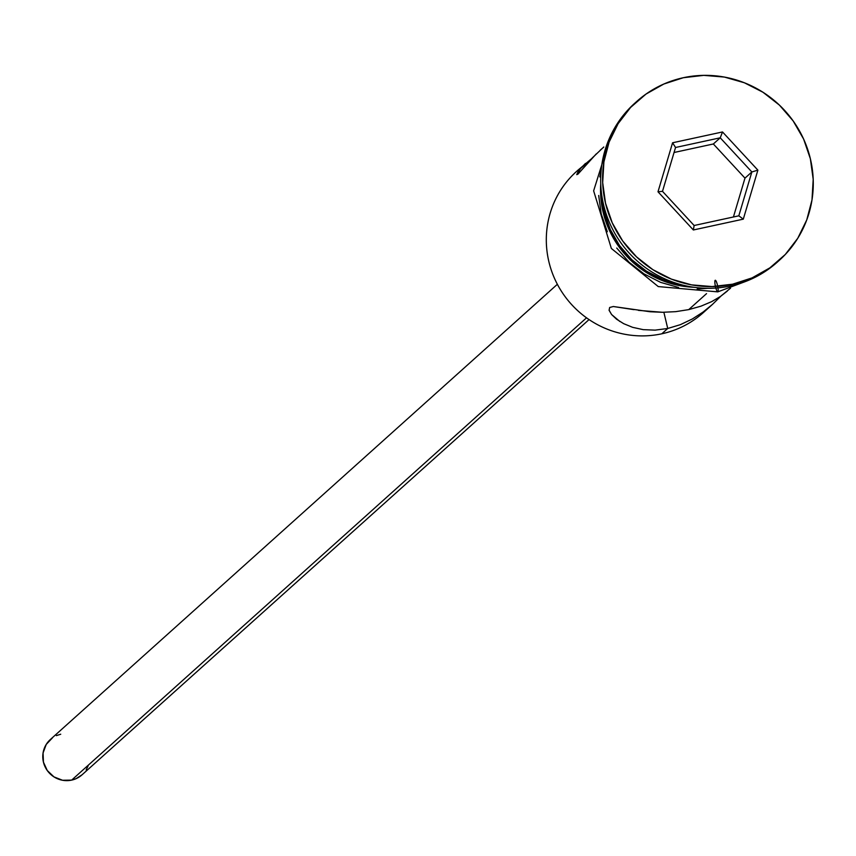 <?xml version="1.0" encoding="UTF-8"?>
<svg xmlns="http://www.w3.org/2000/svg" width="856" height="856" viewBox="0 0 856 856"><rect width="100%" height="100%" fill="white"/><g stroke="black" fill="none" stroke-linecap="round" stroke-linejoin="round"><path stroke-width="1.28" d="M707.345 308.77A94.877 92.63 48.1 0 0 707.366 308.759A94.877 92.63 -131.9 0 1 661.806 333.797A94.877 92.63 48.1 0 0 703.332 312.611L712.47 304.404L703.086 312.044L692.311 318.999L680.349 324.67L667.733 328.479L655.097 330.138L643.188 329.646L632.67 327.345L623.671 323.675L616.555 319.202L611.58 314.505L609.055 310.107M557.363 284.288L50.343 739.52A23.722 23.155 48.1 0 0 45.529 767.714A23.722 23.155 48.1 0 0 71.658 780.116L586.531 317.822L71.658 780.116A23.722 23.155 48.1 0 0 82.037 774.819L589.056 319.577M596.268 153.887L577.896 174.185L576.773 174.603L577.714 172.377L580.603 168.407L592.288 158.071L576.559 171.425A94.877 92.63 48.1 0 0 557.31 284.181A94.877 92.63 48.1 0 0 661.806 333.797L667.733 328.479L661.806 333.797A94.877 92.63 -131.9 0 1 555.747 281.078A94.877 92.63 -131.9 0 1 581.78 167.07M576.784 174.667L580.603 168.407L585.472 163.421M603.673 147.179L600.227 150.174M619.883 321.514L611.58 314.505L609.108 310.321L609.643 307.497L613.324 306.512L649.95 311.734L662.544 312.29L675.673 311.659L688.738 309.615L700.978 306.17L711.668 301.633L720.474 296.444L730.532 288.183M609.108 310.321L609.643 307.497L613.324 306.512L634.039 309.669M712.47 304.404L720.838 296.187L712.47 304.404L703.086 312.044L692.311 318.999L680.349 324.67L667.733 328.479L663.871 312.29L667.733 328.479L655.097 330.138L643.188 329.646L632.67 327.345L623.671 323.675M778.254 261.273A106.733 104.207 -131.9 0 1 730.628 285.936A106.733 104.207 48.1 0 0 777.334 262.096L779.249 260.385A106.733 104.207 -131.9 0 1 732.533 284.213L730.628 285.936L732.533 284.213L752.05 277.9L769.865 267.864L785.294 254.478L797.76 238.278L806.769 219.864L811.991 199.962L813.2 179.332L810.365 158.756L803.602 139.047L793.159 120.931L779.442 105.138L762.974 92.255L744.388 82.775L724.411 77.072L703.793 75.36L683.345 77.714A106.733 104.207 -131.9 0 1 800.906 133.536A106.733 104.207 -131.9 0 1 779.249 260.385M706.542 293.629L688.738 309.615L706.542 293.629M717.981 287.873A5.928 1.124 77.8 0 1 717.756 291.864A5.928 1.124 77.8 0 1 715.498 286.653A5.928 1.124 77.8 0 1 715.124 280.351A5.928 1.124 77.8 0 1 717.339 284.663M744.228 281.988L717.777 291.864A5.928 1.124 -102.2 0 0 717.67 286.107A5.928 1.124 -102.2 0 0 715.359 280.276A5.928 1.124 -102.2 0 0 715.274 285.604M600.741 183.58L600.602 193.756L603.148 212.267L609.237 230.018L618.631 246.314L630.979 260.524L645.798 272.122L662.523 280.65L680.509 285.786L693.831 287.263A96.065 93.786 -131.9 0 1 600.741 183.591M683.345 77.714L663.828 84.027L646.013 94.074L630.583 107.449L618.118 123.66L609.108 142.064L603.897 161.966L602.678 182.596L605.513 203.172L612.275 222.892L622.719 240.996L636.436 256.789L652.903 269.683L671.489 279.152L691.466 284.855L712.085 286.567L732.533 284.213A106.733 104.207 -131.9 0 1 614.972 228.402A106.733 104.207 -131.9 0 1 636.629 101.543A106.733 104.207 -131.9 0 1 683.345 77.714M657.997 191.787L672.581 142.781L722.518 131.952L757.881 170.141L743.297 219.147L693.36 229.975L657.997 191.787L693.36 229.975L743.297 219.147L738.814 215.819L694.13 225.503L662.49 191.337L675.545 147.489L720.228 137.805L713.348 143.979L674.047 152.496L713.348 143.979L720.228 137.805L751.857 171.96L738.814 215.819L694.13 225.503L693.36 229.975L694.13 225.503L662.49 191.337L657.997 191.787L662.49 191.337L675.545 147.489L672.581 142.781L657.997 191.787M636.629 101.543L634.724 103.255A106.733 104.207 48.1 0 0 613.067 230.114A106.733 104.207 48.1 0 0 730.628 285.936A106.733 104.207 -131.9 0 1 612.768 229.547A106.733 104.207 -131.9 0 1 635.655 102.431M601.896 196.11A94.877 92.63 48.1 0 0 681.504 284.77L662.929 279.559L646.408 271.138L631.782 259.689L619.583 245.64L610.296 229.547L604.283 212.021L601.886 196.11M601.201 169.745L599.778 176.903M598.686 195.468L601.233 213.979L607.321 231.73M616.727 248.026L629.074 262.246L643.894 273.834L660.618 282.373L678.594 287.498M697.148 289.039L707.645 288.29M603.769 146.997L592.352 157.868L577.896 174.185L576.773 174.603M638.394 310.364L662.544 312.29L675.673 311.659L688.738 309.615L700.978 306.17L711.668 301.633L720.474 296.444L727.279 291.104M82.112 774.744L75.991 778.714L71.658 780.116L62.531 780.255L53.96 776.884L47.251 770.507L43.431 762.108L43.068 752.948L46.235 744.431L52.43 737.861M56.389 735.625L60.723 734.223M88.157 765.81L86.156 769.908M733.421 216.985L744.977 178.134L751.857 171.96L744.977 178.134L713.348 143.979L744.977 178.134L733.421 216.985M738.814 215.819L743.297 219.147L757.881 170.141L751.857 171.96L738.814 215.819M751.857 171.96L757.881 170.141L722.518 131.952L720.228 137.805L751.857 171.96M720.228 137.805L722.518 131.952L672.581 142.781L675.545 147.489L720.228 137.805M611.398 134.039L593.636 190.856L611.355 248.454L658.264 286.578L717.777 291.864"/></g></svg>
